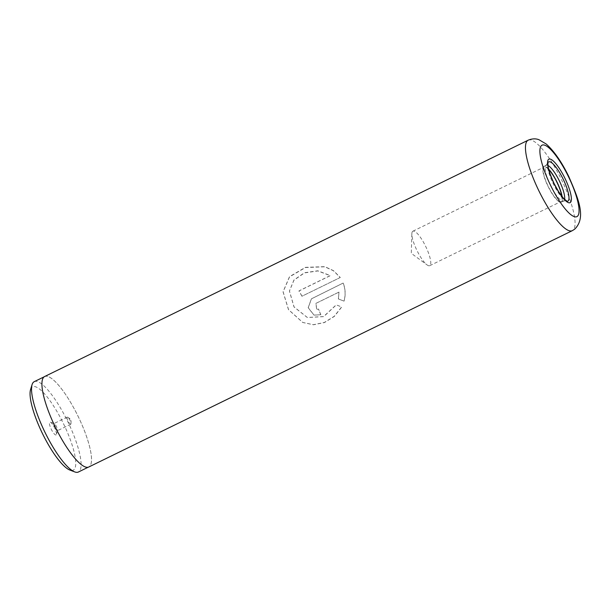 <?xml version="1.0" encoding="UTF-8"?>
<svg xmlns="http://www.w3.org/2000/svg" width="611" height="611" viewBox="0 0 611 611"><rect width="100%" height="100%" fill="white"/><g stroke="black" fill="none" stroke-linecap="round" stroke-linejoin="round"><path stroke-width="0.46" stroke-dasharray="3.06 2.29" d="M30.55 389.589A46.36 11.609 -116 0 1 32.039 387.175A46.36 11.609 -116 0 1 62.261 421.231A46.36 11.609 -116 0 1 73.794 469.836A46.36 11.609 -116 0 1 69.883 470.058M34.239 381.669A50.278 12.587 -116 0 1 67.05 420.131A50.278 12.587 -116 0 1 78.964 471.661A50.278 12.587 -116 0 1 78.399 472.013M56.136 434.879A7.149 1.787 -116 0 1 51.469 429.625A7.149 1.787 -116 0 1 49.697 422.132A7.149 1.787 -116 0 1 50.301 422.102A7.149 1.787 -116 0 1 54.524 427.715A7.149 1.787 -116 0 1 56.365 434.505A7.149 1.787 -116 0 1 56.136 434.879M57.465 430.694A3.972 0.993 -116 0 1 57.419 430.724A3.972 0.993 -116 0 1 54.83 427.685A3.972 0.993 -116 0 1 53.89 423.614A3.972 0.993 -116 0 1 53.936 423.583A3.972 0.993 -116 0 1 54.226 423.599A3.972 0.993 -116 0 1 56.571 426.715A3.972 0.993 -116 0 1 57.594 430.488A3.972 0.993 -116 0 1 57.465 430.694M70.823 424.164A3.972 0.993 -116 0 1 70.777 424.194A3.972 0.993 -116 0 1 68.188 421.155A3.972 0.993 -116 0 1 67.241 417.084A3.972 0.993 -116 0 1 67.286 417.061A3.972 0.993 -116 0 1 67.844 417.221A3.972 0.993 -116 0 1 69.921 420.192A3.972 0.993 -116 0 1 70.991 423.66A3.972 0.993 -116 0 1 70.823 424.164M44.091 376.934A50.278 12.587 -116 0 1 44.649 376.582A50.278 12.587 -116 0 1 77.46 415.045A50.278 12.587 -116 0 1 89.374 466.575A50.278 12.587 -116 0 1 88.809 466.926A50.278 12.587 -116 0 1 55.998 428.464A50.278 12.587 -116 0 1 44.091 376.934M547.983 165.489A19.858 4.972 64 0 0 546.196 165.298A19.858 4.972 64 0 0 545.974 165.444A19.858 4.972 64 0 0 545.676 165.757A19.858 4.972 64 0 0 550.45 185.324A19.858 4.972 64 0 0 562.952 201.111A19.858 4.972 64 0 0 563.632 200.973A19.858 4.972 64 0 0 563.854 200.836A19.858 4.972 64 0 0 564.587 199.453M548.655 169.11A19.858 4.972 64 0 0 543.851 166.452A19.858 4.972 64 0 0 543.622 166.589A19.858 4.972 64 0 0 548.327 186.935A19.858 4.972 64 0 0 561.288 202.126A19.858 4.972 64 0 0 561.509 201.989A19.858 4.972 64 0 0 562.143 196.696M561.822 196.291A19.193 4.804 -116 0 1 561.211 201.393A19.193 4.804 -116 0 1 560.99 201.531A19.193 4.804 -116 0 1 548.472 186.851A19.193 4.804 -116 0 1 543.92 167.177A19.193 4.804 -116 0 1 544.141 167.047A19.193 4.804 -116 0 1 548.785 169.614M412.677 231.325A19.193 4.804 64 0 0 411.852 233.784A19.193 4.804 64 0 0 417 250.548A19.193 4.804 64 0 0 427.066 264.907A19.193 4.804 64 0 0 429.747 265.678A19.193 4.804 64 0 0 429.961 265.548A19.193 4.804 64 0 0 425.416 245.874A19.193 4.804 64 0 0 412.891 231.195A19.193 4.804 64 0 0 412.677 231.325M340.281 277.493L301.994 296.205A50.331 12.602 64 0 0 298.962 290.889L330.291 275.576L317.819 270.788L304.423 272.758L293.952 280.006L289.438 290.928L294.059 306.921L307.394 317.514L323.693 316.628L336.271 304.912L341.74 306.989L334.362 316.376L324.418 322.562L313.481 324.777L302.812 322.486L288.545 309.632L283.084 291.73L289.522 276.661L305.469 267.343L324.815 266.663L333.507 270.658L340.281 277.493L301.994 296.205M339.021 292.089L315.925 303.377L316.75 309.349L318.499 309.082A50.331 12.602 64 0 1 320.836 314.741L314.069 315.131L308.25 307.753L311.434 298.817L343.206 283.023C345.459 288.957 345.75 294.991 344.069 301.131L338.471 298.993L338.96 292.104L315.864 303.392L316.666 309.334L318.499 309.082M44.626 376.529A50.331 12.602 -116 0 1 77.467 415.037A50.331 12.602 -116 0 1 89.397 466.621A50.331 12.602 -116 0 1 88.832 466.972M320.836 314.741L313.962 315.093L308.181 307.761L311.373 298.863L343.153 283.069C345.391 288.972 345.673 294.983 343.985 301.093L338.387 298.985L338.96 292.104M320.744 314.696A50.071 12.533 64 0 0 318.423 309.067M301.964 296.274A50.071 12.533 64 0 0 298.939 290.989L330.268 275.683L317.819 270.933L304.423 272.926L293.944 280.182L289.431 291.088L294.006 306.966L307.272 317.468L323.578 316.574L336.187 304.874L341.648 306.928L334.248 316.299L324.288 322.486L313.344 324.701L302.682 322.432L288.491 309.67L283.076 291.905L289.53 276.859L305.477 267.526L324.815 266.801L333.491 270.772L340.243 277.57M548.082 162.381A21.836 5.468 64 0 0 548.067 162.396A21.836 5.468 64 0 0 553.322 183.919A21.836 5.468 64 0 0 567.077 201.286A21.836 5.468 64 0 0 567.1 201.286L562.952 201.111M528.164 140.194A50.331 12.602 -116 0 1 561.005 178.695A50.331 12.602 -116 0 1 572.927 230.286A50.331 12.602 -116 0 1 572.37 230.637M70.777 424.194L57.419 430.724M44.649 376.582L44.129 376.834M561.288 202.126L563.632 200.973M429.747 265.678L560.99 201.531M411.852 233.784L411.287 253.336L427.066 264.907M545.676 165.757L548.067 162.396M412.891 231.195L544.141 167.047M543.851 166.452L546.196 165.298M88.809 466.926L88.29 467.178M70.991 423.66L71.105 419.612L67.844 417.221M67.286 417.061L53.936 423.583M54.226 423.599L50.301 422.102M57.594 430.488L56.365 434.505"/><path stroke-width="0.92" d="M88.29 467.178L78.399 472.013A50.278 12.587 -116 0 1 74.725 471.906A50.278 12.587 -116 0 1 45.008 432.367A50.278 12.587 -116 0 1 32.07 384.632A50.278 12.587 -116 0 1 33.681 382.02A50.278 12.587 -116 0 1 34.239 381.669L44.129 376.834M44.061 376.88A50.331 12.602 -116 0 1 44.626 376.529L528.164 140.194A50.331 12.602 -116 0 0 527.598 140.545A50.331 12.602 -116 0 0 539.521 192.129A50.331 12.602 -116 0 0 572.37 230.637L88.832 466.972A50.331 12.602 -116 0 1 55.991 428.471A50.331 12.602 -116 0 1 44.061 376.88M564.587 199.453A19.858 4.972 64 0 0 559.386 180.955A19.858 4.972 64 0 0 547.983 165.489M548.785 169.614A19.193 4.804 -116 0 1 561.822 196.291M562.143 196.696A19.858 4.972 64 0 0 548.655 169.11M74.725 471.906L69.883 470.058A46.36 11.609 -116 0 1 42.487 433.604A46.36 11.609 -116 0 1 30.55 389.589L32.07 384.632M570.369 202.47A24.188 6.057 64 0 0 564.35 177.121A24.188 6.057 64 0 0 548.579 159.349A24.188 6.057 64 0 0 554.597 184.705A24.188 6.057 64 0 0 570.369 202.47M568.07 200.988A21.836 5.468 64 0 0 562.639 178.091A21.836 5.468 64 0 0 548.403 162.045A21.836 5.468 64 0 0 548.082 162.381C547.265 165.864 549.312 172.997 554.223 183.774L558.515 191.503L563.541 198.361L567.077 201.286A21.836 5.468 64 0 0 568.07 200.988M577.372 216.34A39.746 9.952 64 0 0 567.489 174.677A39.746 9.952 64 0 0 541.575 145.479A39.746 9.952 64 0 0 551.458 187.142A39.746 9.952 64 0 0 577.372 216.34M572.37 230.637L574.661 229.201C586.575 217.447 578.327 198.735 568.757 176.48C561.631 161.9 554.101 151.07 546.181 143.99L538.91 139.69C538.008 139.415 534.235 137.712 528.164 140.194"/></g></svg>
